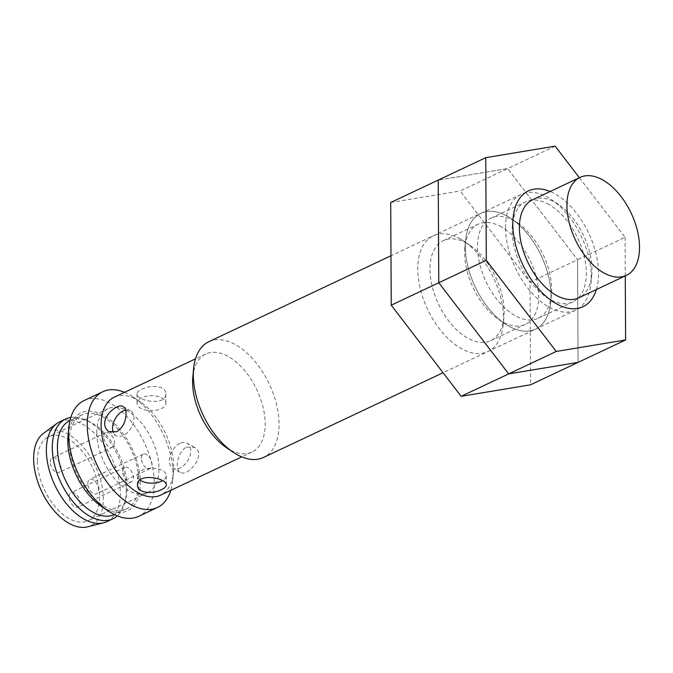 <?xml version="1.0" encoding="UTF-8"?>
<svg xmlns="http://www.w3.org/2000/svg" width="673" height="673" viewBox="0 0 673 673"><rect width="100%" height="100%" fill="white"/><g stroke="black" fill="none" stroke-linecap="round" stroke-linejoin="round"><path stroke-width="0.5" stroke-dasharray="3.37 2.52" d="M114.275 397.171A54.193 30.924 -115.3 0 1 140.211 401.773A54.193 30.924 -115.3 0 1 173.466 472.244A54.193 30.924 -115.3 0 1 160.527 495.185M192.831 376.939A54.193 30.924 -115.3 0 1 205.778 353.998A54.193 30.924 -115.3 0 1 256.867 389.81A54.193 30.924 -115.3 0 1 252.022 452.012A54.193 30.924 -115.3 0 1 226.086 447.41M141.784 389.28C150.272 384.535 166.366 385.629 165.819 393.798C166.769 406.374 136.198 401.024 137.023 393.949C137.107 392.275 138.688 390.719 141.784 389.28M186.581 447.141L194.388 447.293C207.368 453.703 187.876 477.754 180.095 472.295C174.458 469.838 177.521 451.213 186.581 447.141M532.562 199.805A54.193 30.924 -115.3 0 1 558.506 204.399A54.193 30.924 -115.3 0 1 591.752 274.87A54.193 30.924 -115.3 0 1 578.814 297.819M505.532 227.743A64.002 36.527 -115.3 0 1 521.087 194.362A64.002 36.527 -115.3 0 1 551.717 199.797A64.002 36.527 -115.3 0 1 590.995 283.039A64.002 36.527 -115.3 0 1 575.709 310.135A64.002 36.527 -115.3 0 1 530.274 291.157A64.002 36.527 -115.3 0 1 505.532 227.743M208.874 341.682A64.002 36.527 -115.3 0 1 269.225 383.98A64.002 36.527 -115.3 0 1 263.505 457.447M124.564 392.317A64.002 36.527 -115.3 0 1 133.431 397.163A64.002 36.527 -115.3 0 1 172.709 480.404A64.002 36.527 -115.3 0 1 170.816 490.331M84.1 400.553A64.002 36.527 -115.3 0 1 144.451 442.851A64.002 36.527 -115.3 0 1 138.731 516.326M68.066 435.818A54.193 30.924 -115.3 0 1 107.756 418.034A54.193 30.924 -115.3 0 1 140.27 486.949A54.193 30.924 -115.3 0 1 101.312 506.289M69.302 441.968A52.006 29.679 -115.3 0 1 81.938 414.846A52.006 29.679 -115.3 0 1 130.966 449.211A52.006 29.679 -115.3 0 1 126.322 508.914A52.006 29.679 -115.3 0 1 89.4 493.494A52.006 29.679 -115.3 0 1 69.302 441.968M69.967 420.49A52.006 29.679 -115.3 0 1 70.051 420.457A52.006 29.679 -115.3 0 1 88.727 421.348A52.006 29.679 -115.3 0 1 125.615 499.534A52.006 29.679 -115.3 0 1 114.435 514.517A52.006 29.679 -115.3 0 1 114.351 514.559M70.808 417.42A55.203 31.505 -115.3 0 1 85.538 419.918A55.203 31.505 -115.3 0 1 124.698 502.908A55.203 31.505 -115.3 0 1 117.262 515.863M59.771 421.761A55.203 31.505 -115.3 0 1 111.827 458.246A55.203 31.505 -115.3 0 1 106.889 521.617M43.434 433.37A52.006 29.679 -115.3 0 1 95.322 466.036A52.006 29.679 -115.3 0 1 87.549 526.85M37.402 460.929A46.403 26.483 -115.3 0 1 48.675 436.735A46.403 26.483 -115.3 0 1 92.428 467.399A46.403 26.483 -115.3 0 1 88.281 520.666A46.403 26.483 -115.3 0 1 55.337 506.912A46.403 26.483 -115.3 0 1 37.402 460.929M96.819 432.899A46.403 26.483 -115.3 0 1 108.092 408.696A46.403 26.483 -115.3 0 1 151.846 439.36A46.403 26.483 -115.3 0 1 147.698 492.628A46.403 26.483 -115.3 0 1 114.755 478.873A46.403 26.483 -115.3 0 1 96.819 432.899M179.994 443.372A14.402 9.161 -60.2 0 0 170.059 455.949A14.402 9.161 -60.2 0 0 172.911 468.189A14.402 9.161 -60.2 0 0 188.011 460.231A14.402 9.161 -60.2 0 0 187.203 443.179A14.402 9.161 -60.2 0 0 179.994 443.372M140.043 480.017A14.402 7.47 -0.3 0 1 137.452 475.769A14.402 7.47 -0.3 0 1 151.812 468.223A14.402 7.47 -0.3 0 1 166.248 475.618A14.402 7.47 -0.3 0 1 162.513 480.673M125.615 410.084A14.402 9.161 119.8 0 1 130.411 410.715A14.402 9.161 119.8 0 1 133.262 422.947A14.402 9.161 119.8 0 1 123.327 435.524A14.402 9.161 119.8 0 1 116.118 435.717A14.402 9.161 119.8 0 1 113.417 432.613M141.826 397.693A14.402 7.47 179.7 0 0 137.065 403.278A14.402 7.47 179.7 0 0 151.509 410.681A14.402 7.47 179.7 0 0 165.869 403.127A14.402 7.47 179.7 0 0 157.305 396.347A14.402 7.47 179.7 0 0 141.826 397.693M103.785 436.878A8 4.568 -115.3 0 1 105.728 432.705A8 4.568 -115.3 0 1 113.266 437.997A8 4.568 -115.3 0 1 112.551 447.175A8 4.568 -115.3 0 1 106.872 444.811A8 4.568 -115.3 0 1 103.785 436.878M50.307 462.115A8 4.568 -115.3 0 1 52.25 457.943A8 4.568 -115.3 0 1 59.796 463.226A8 4.568 -115.3 0 1 59.081 472.412A8 4.568 -115.3 0 1 53.403 470.04A8 4.568 -115.3 0 1 50.307 462.115M122.663 471.537A8 4.568 -115.3 0 1 124.606 467.365A8 4.568 -115.3 0 1 132.152 472.648A8 4.568 -115.3 0 1 131.428 481.834A8 4.568 -115.3 0 1 125.75 479.462A8 4.568 -115.3 0 1 122.663 471.537M69.184 496.767A8 4.568 -115.3 0 1 71.128 492.594A8 4.568 -115.3 0 1 78.674 497.885A8 4.568 -115.3 0 1 77.959 507.063A8 4.568 -115.3 0 1 72.28 504.7A8 4.568 -115.3 0 1 69.184 496.767M141.288 458.321A8 4.568 -115.3 0 1 143.231 454.149A8 4.568 -115.3 0 1 150.777 459.44A8 4.568 -115.3 0 1 150.062 468.618A8 4.568 -115.3 0 1 144.384 466.246A8 4.568 -115.3 0 1 141.288 458.321M87.81 483.55A8 4.568 -115.3 0 1 89.761 479.378A8 4.568 -115.3 0 1 97.299 484.669A8 4.568 -115.3 0 1 96.584 493.856A8 4.568 -115.3 0 1 90.905 491.483A8 4.568 -115.3 0 1 87.81 483.55M579.369 177.722L625.074 237.3L577.543 259.728L578.082 362.385L577.543 259.728L530.004 282.155L530.543 384.813M625.074 237.3L625.276 275.896M555.149 146.15L507.619 168.578L438.232 180.086L507.619 168.578L577.543 259.728L507.619 168.578L460.088 191.006L530.004 282.155M596.396 289.525A64.002 36.527 64.7 0 0 555.402 194.102A64.002 36.527 64.7 0 0 550.144 191.502M507.871 216.529A64.002 36.527 64.7 0 0 465.312 244.593A64.002 36.527 64.7 0 0 505.07 323.848A64.002 36.527 64.7 0 0 550.758 302.026A64.002 36.527 64.7 0 0 511.48 218.784A64.002 36.527 64.7 0 0 507.871 216.529A64.002 36.527 64.7 0 0 465.556 240.454A64.002 36.527 64.7 0 0 504.834 323.688A64.002 36.527 64.7 0 0 550.994 298.03A64.002 36.527 64.7 0 0 507.871 216.529M514.34 220.895A55.337 31.581 64.7 0 0 490.979 218.153A55.337 31.581 64.7 0 0 486.024 281.676A55.337 31.581 64.7 0 0 538.207 318.253A55.337 31.581 64.7 0 0 551.423 294.816A55.337 31.581 64.7 0 0 517.461 222.847A55.337 31.581 64.7 0 0 514.34 220.895M549.008 204.542A55.337 31.581 64.7 0 0 525.638 201.799A55.337 31.581 64.7 0 0 512.422 225.228A55.337 31.581 64.7 0 0 546.383 297.197A55.337 31.581 64.7 0 0 572.866 301.891A55.337 31.581 64.7 0 0 584.088 255.942A55.337 31.581 64.7 0 0 549.008 204.542M390.702 202.514L460.088 191.006M460.34 238.957A64.002 36.527 64.7 0 0 417.782 267.021A64.002 36.527 64.7 0 0 457.539 346.275A64.002 36.527 64.7 0 0 503.219 324.453A64.002 36.527 64.7 0 0 463.949 241.212A64.002 36.527 64.7 0 0 460.34 238.957M466.81 243.323A55.337 31.581 64.7 0 0 443.44 240.581A55.337 31.581 64.7 0 0 438.493 304.103A55.337 31.581 64.7 0 0 490.676 340.681A55.337 31.581 64.7 0 0 503.892 317.244A55.337 31.581 64.7 0 0 469.931 245.275A55.337 31.581 64.7 0 0 466.81 243.323M501.478 226.969A55.337 31.581 64.7 0 0 478.108 224.227A55.337 31.581 64.7 0 0 464.892 247.656A55.337 31.581 64.7 0 0 498.844 319.625A55.337 31.581 64.7 0 0 525.335 324.327A55.337 31.581 64.7 0 0 536.549 278.37A55.337 31.581 64.7 0 0 501.478 226.969M205.778 353.998L195.481 358.852M252.022 452.012L241.733 456.866M558.506 204.399L551.717 199.797M591.752 274.87L590.995 283.039M521.087 194.362L390.979 255.757M575.709 310.135L443.061 372.724M140.211 401.773L133.431 397.163M173.466 472.244L172.709 480.404M81.938 414.846L70.051 420.457M126.322 508.914L114.435 514.517M88.727 421.348L85.538 419.918M125.615 499.534L124.698 502.908M108.092 408.696L48.675 436.735M147.698 492.628L88.281 520.666M194.388 447.293L187.203 443.179M180.095 472.295L172.911 468.189M166.298 484.955L166.248 475.618M137.494 485.107L137.452 475.769M108.925 431.612L116.118 435.717M123.226 406.601L130.411 410.715M137.023 393.949L137.065 403.278M165.819 393.798L165.869 403.127M105.728 432.705L52.25 457.943M112.551 447.175L59.081 472.412M124.606 467.365L71.128 492.594M131.428 481.834L77.959 507.063M143.231 454.149L89.761 479.378M150.062 468.618L96.584 493.856M517.461 222.847L511.48 218.784M551.423 294.816L550.758 302.026M538.207 318.253L572.866 301.891M490.979 218.153L525.638 201.799M546.383 297.197L552.365 301.26M512.422 225.228L513.087 218.027M469.931 245.275L463.949 241.212M503.892 317.244L503.219 324.453M490.676 340.681L525.335 324.327M443.44 240.581L478.108 224.227M498.844 319.625L504.834 323.688M464.892 247.656L465.556 240.454"/><path stroke-width="1.01" d="M241.733 456.866L160.527 495.185A54.193 30.924 -115.3 0 1 122.057 479.117A54.193 30.924 -115.3 0 1 101.11 425.429A54.193 30.924 -115.3 0 1 114.275 397.171L195.481 358.852M126.061 413.659C126.036 410.126 125.094 407.779 123.226 406.601C118.465 403.169 104.399 413.836 104.677 423.746C104.82 427.347 106.241 429.971 108.925 431.612L116.74 431.755C122.78 427.717 125.885 421.677 126.061 413.659M443.061 372.724L263.505 457.447A64.002 36.527 -115.3 0 1 232.866 452.02L226.086 447.41A54.193 30.924 -115.3 0 1 192.613 382.256A54.193 30.924 -115.3 0 1 192.831 376.939L193.588 368.779A64.002 36.527 -115.3 0 1 208.874 341.682L390.979 255.757M161.537 489.616C164.633 488.177 166.214 486.629 166.298 484.955C167.131 477.88 136.552 472.513 137.502 485.107C136.939 493.267 153.049 494.369 161.537 489.616M566.935 205.635A54.193 30.924 -115.3 0 1 580.101 177.378A54.193 30.924 -115.3 0 1 631.19 213.181A54.193 30.924 -115.3 0 1 626.344 275.392A54.193 30.924 -115.3 0 1 587.874 259.324A54.193 30.924 -115.3 0 1 566.935 205.635M626.344 275.392L578.814 297.819A54.193 30.924 -115.3 0 1 540.343 281.751A54.193 30.924 -115.3 0 1 519.396 228.063A54.193 30.924 -115.3 0 1 532.562 199.805L580.101 177.378M232.866 452.02A64.002 36.527 -115.3 0 1 193.328 375.054A64.002 36.527 -115.3 0 1 193.588 368.779M170.816 490.331A64.002 36.527 -115.3 0 1 157.423 507.501A64.002 36.527 -115.3 0 1 111.979 488.531A64.002 36.527 -115.3 0 1 87.246 425.109A64.002 36.527 -115.3 0 1 102.792 391.736A64.002 36.527 -115.3 0 1 124.564 392.317M157.423 507.501L138.731 516.326A64.002 36.527 -115.3 0 1 108.092 510.891A64.002 36.527 -115.3 0 1 68.553 433.934A64.002 36.527 -115.3 0 1 68.814 427.649A64.002 36.527 -115.3 0 1 84.1 400.553L102.792 391.736M108.092 510.891L101.312 506.289A54.193 30.924 -115.3 0 1 67.838 441.135A54.193 30.924 -115.3 0 1 68.066 435.818L68.814 427.649M114.351 514.559A52.006 29.679 -115.3 0 1 77.462 499.038A52.006 29.679 -115.3 0 1 57.415 447.579A52.006 29.679 -115.3 0 1 69.967 420.49M117.262 515.863A55.203 31.505 -115.3 0 1 112.828 518.816A55.203 31.505 -115.3 0 1 73.635 502.445A55.203 31.505 -115.3 0 1 52.301 447.755A55.203 31.505 -115.3 0 1 65.718 418.959A55.203 31.505 -115.3 0 1 70.808 417.42M112.828 518.816L106.889 521.617A55.203 31.505 -115.3 0 1 103.575 522.803A55.203 31.505 -115.3 0 1 65.853 503.009A55.203 31.505 -115.3 0 1 46.361 450.557A55.203 31.505 -115.3 0 1 56.751 423.569A55.203 31.505 -115.3 0 1 59.771 421.761L65.718 418.959M103.575 522.803L87.549 526.85A52.006 29.679 -115.3 0 1 52.014 508.199A52.006 29.679 -115.3 0 1 33.65 458.793A52.006 29.679 -115.3 0 1 43.434 433.37L56.751 423.569M162.513 480.673A14.402 7.47 -0.3 0 1 161.495 481.212A14.402 7.47 -0.3 0 1 140.043 480.017M113.417 432.613A14.402 9.161 119.8 0 1 115.049 419.128A14.402 9.161 119.8 0 1 125.615 410.084M625.276 275.896L625.612 339.958L578.082 362.385L508.695 373.894L438.771 282.744L438.232 180.086L390.702 202.514L391.24 305.172L461.156 396.321L530.543 384.813L578.082 362.385L508.695 373.894L461.156 396.321M625.612 339.958L556.226 351.466L508.695 373.894L438.771 282.744L391.24 305.172M556.226 351.466L486.301 260.316L438.771 282.744L438.232 180.086L485.763 157.659L555.149 146.15L579.369 177.722M486.301 260.316L485.763 157.659M550.144 191.502A64.002 36.527 64.7 0 0 513.087 218.027A64.002 36.527 64.7 0 0 552.365 301.26A64.002 36.527 64.7 0 0 596.396 289.525"/></g></svg>
